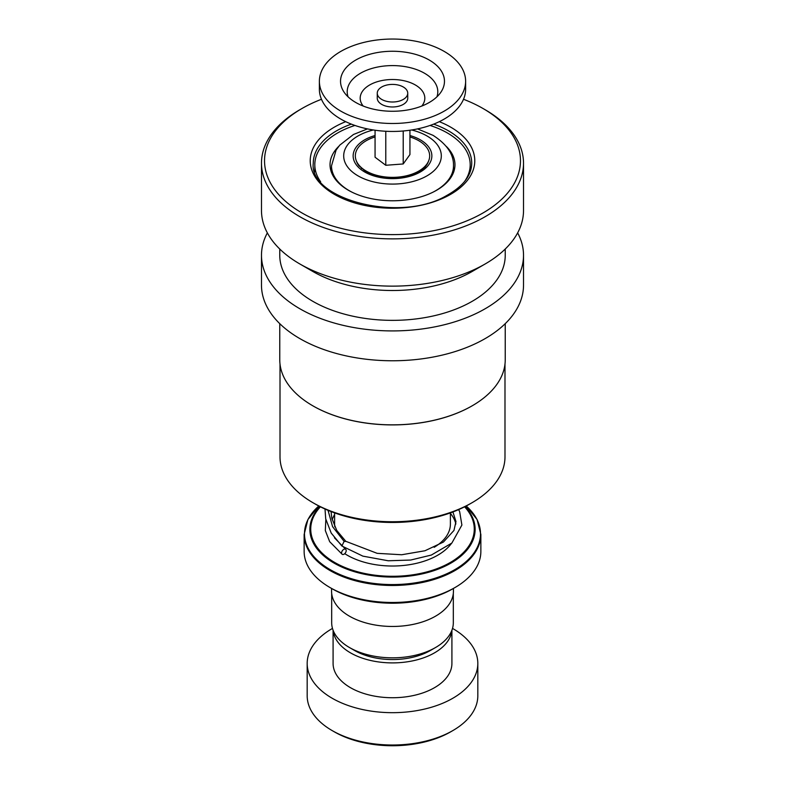<?xml version="1.0" encoding="UTF-8"?>
<svg xmlns="http://www.w3.org/2000/svg" width="785" height="785" viewBox="0 0 785 785"><rect width="100%" height="100%" fill="white"/><g stroke="black" fill="none" stroke-linecap="round" stroke-linejoin="round"><path stroke-width="1.18" d="M453.318 593.499L453.318 622.721A60.818 35.109 180 0 1 435.508 647.546L430.415 650.49A53.625 30.958 180 0 1 354.584 650.49L349.492 647.546A60.818 35.109 180 0 1 331.682 622.721L331.682 593.499M435.508 647.546A60.818 35.109 180 0 1 349.492 647.546L354.584 650.49M361.561 168.53A31.989 18.467 180 0 1 361.11 167.401M454.986 587.543L452.827 588.789A85.32 49.259 180 0 1 332.173 588.789L330.014 587.543A88.362 51.015 0 0 0 454.986 587.543A88.362 51.015 0 0 0 480.862 551.472L480.862 534.467A88.362 51.015 180 0 1 426.314 581.597A88.362 51.015 180 0 1 330.014 570.538A88.362 51.015 180 0 1 304.138 534.467L304.138 551.472A88.362 51.015 0 0 0 330.014 587.543L332.173 588.789M453.436 588.436L453.436 591.272A60.936 35.188 180 0 1 415.824 623.781A60.936 35.188 180 0 1 349.413 616.156A60.936 35.188 180 0 1 331.564 591.272L331.564 588.436M423.89 167.401A31.989 18.467 180 0 1 423.439 168.53M452.827 730.59L450.668 731.836A82.268 47.492 180 0 1 334.332 731.836L332.173 730.59A85.32 49.259 0 0 0 452.827 730.59A85.32 49.259 0 0 0 477.82 695.765L477.82 663.423A85.32 49.259 0 0 0 452.827 628.589A85.32 49.259 0 0 0 452.513 628.412M333.174 630.443A59.415 34.304 0 0 0 350.483 652.845A59.415 34.304 0 0 0 413.754 660.627A59.415 34.304 0 0 0 451.826 630.443M333.085 630.218L333.085 663.423A59.415 34.304 0 0 0 350.483 687.68A59.415 34.304 0 0 0 415.236 695.117A59.415 34.304 0 0 0 451.915 663.423L451.915 630.218M332.487 628.412A85.32 49.259 0 0 0 307.18 663.423A85.32 49.259 0 0 0 332.173 698.248A85.32 49.259 0 0 0 425.146 708.933A85.32 49.259 0 0 0 477.82 663.423M307.18 663.423L307.18 695.765A85.32 49.259 0 0 0 332.173 730.59L334.332 731.836M504.99 364.034L504.99 456.791A112.49 64.949 180 0 1 472.05 502.714L469.891 503.95A109.449 63.193 180 0 1 466.015 506.08A109.449 63.193 180 0 1 315.109 503.95L312.95 502.714A112.49 64.949 180 0 1 280.01 456.791L280.01 364.034M472.05 502.714A112.49 64.949 180 0 1 468.066 504.902A112.49 64.949 180 0 1 312.95 502.714M472.128 405.835A112.49 64.949 180 0 1 472.05 405.884A112.49 64.949 180 0 1 468.066 408.072A112.49 64.949 180 0 1 312.95 405.884A112.49 64.949 180 0 1 312.872 405.835M505.236 323.665L505.236 359.756A112.736 65.086 180 0 1 472.217 405.786A112.736 65.086 180 0 1 468.233 407.974A112.736 65.086 180 0 1 312.783 405.786A112.736 65.086 180 0 1 279.764 359.756L279.764 323.665M517.649 232.88A131.017 75.645 180 0 1 523.516 255.272A131.017 75.645 180 0 1 480.508 311.311A131.017 75.645 180 0 1 339.414 324.431A131.017 75.645 180 0 1 261.483 255.272A131.017 75.645 180 0 1 267.351 232.88M523.516 255.272L523.516 285.122A131.017 75.645 180 0 1 480.508 341.161A131.017 75.645 180 0 1 339.414 354.28A131.017 75.645 180 0 1 261.483 285.122L261.483 255.272M463.523 99.273A127.975 73.888 180 0 1 482.991 108.487L485.15 109.733A131.017 75.645 180 0 1 523.516 163.221L523.516 210.488A131.017 75.645 180 0 1 485.15 263.976L472.217 271.443A112.736 65.086 180 0 1 468.233 273.631A112.736 65.086 180 0 1 312.783 271.443L299.85 263.976A131.017 75.645 180 0 1 261.483 210.488L261.483 163.221A131.017 75.645 180 0 1 299.85 109.733L302.009 108.487A127.975 73.888 180 0 1 306.533 105.995A127.975 73.888 180 0 1 321.477 99.273M505.236 249.031L505.236 255.272A112.736 65.086 180 0 1 468.233 303.491A112.736 65.086 180 0 1 346.823 314.775A112.736 65.086 180 0 1 279.764 255.272L279.764 249.031M485.15 263.976A131.017 75.645 180 0 1 480.508 266.527A131.017 75.645 180 0 1 299.85 263.976M523.516 163.221A131.017 75.645 180 0 1 480.508 219.26A131.017 75.645 180 0 1 339.414 232.38A131.017 75.645 180 0 1 261.483 163.221M482.991 108.487A127.975 73.888 180 0 1 478.467 215.463A127.975 73.888 180 0 1 299.831 211.685A127.975 73.888 180 0 1 302.009 108.487M338.669 146.432A62.466 36.061 0 0 0 330.034 164.722A62.466 36.061 0 0 0 410.457 199.262A62.466 36.061 0 0 0 454.966 164.722A62.466 36.061 0 0 0 446.331 146.432M354.948 125.453A77.695 44.863 0 0 0 314.805 164.722A77.695 44.863 0 0 0 320.633 181.777M464.367 181.777A77.695 44.863 0 0 0 470.195 164.722A77.695 44.863 0 0 0 430.052 125.453M458.626 509.632L459.657 511.634L461.894 525.057L451.875 543.034L431.338 555.054L410.712 560.039L388.232 560.775L362.886 556.143L341.867 545.997L344.124 541.385L345.92 541.444M343.899 554.269A3.052 1.884 123.8 0 0 345.989 551.786A3.052 1.884 123.8 0 0 345.665 549.304A3.052 1.884 123.8 0 0 343.899 549.294A3.052 1.884 123.8 0 0 341.799 551.767A3.052 1.884 123.8 0 0 342.132 554.259A3.052 1.884 123.8 0 0 343.899 554.269M386.671 101.334A15.239 8.792 0 0 0 407.739 93.209A15.239 8.792 0 0 0 398.329 85.074A15.239 8.792 0 0 0 377.261 93.209A15.239 8.792 0 0 0 386.671 101.334M377.261 93.209L377.261 98.184A15.239 8.792 0 0 0 386.671 106.309A15.239 8.792 0 0 0 407.739 98.184L407.739 93.209M319.377 81.267L319.377 89.225A73.123 42.223 0 0 0 364.544 128.24A73.123 42.223 0 0 0 465.623 89.225L465.623 81.267A73.123 42.223 0 0 0 420.456 42.253A73.123 42.223 0 0 0 319.377 81.267A73.123 42.223 0 0 0 364.544 120.282A73.123 42.223 0 0 0 465.623 81.267M412.37 53.537A51.967 30.007 0 0 0 356.056 59.876A51.967 30.007 0 0 0 344.164 92.287A51.967 30.007 0 0 0 372.63 108.987A51.967 30.007 0 0 0 440.836 92.287A51.967 30.007 0 0 0 412.37 53.537M375.063 130.231L375.063 157.226L385.778 165.282L403.215 163.957L409.937 154.566L409.937 130.231M403.215 163.957L403.215 130.987M385.778 165.282L385.778 131.272M409.937 136.943A37.17 21.46 180 0 1 424.175 167.126A37.17 21.46 180 0 1 397.367 177.174A37.17 21.46 180 0 1 360.825 167.126A37.17 21.46 180 0 1 375.063 136.943M409.937 135.53A39.358 22.726 180 0 1 420.328 139.828A39.358 22.726 180 0 1 420.328 171.974A39.358 22.726 180 0 1 364.672 171.974A39.358 22.726 180 0 1 375.063 135.53M356.39 160.994A36.718 21.205 0 0 0 358.98 165.802L366.193 171.817C382.786 182.522 417.767 178.45 426.019 165.802A36.718 21.205 0 0 0 428.61 160.994M450.394 512.899L450.394 524.105A57.894 33.421 180 0 1 434.174 547.302M453.495 172.494L453.495 165.851A60.994 35.217 180 0 1 433.251 192.05M351.749 192.05A60.994 35.217 180 0 1 349.374 190.755A60.994 35.217 180 0 1 331.505 165.851L331.505 172.494M373.375 129.976A48.807 28.181 0 0 0 357.989 175.83A48.807 28.181 0 0 0 427.011 175.83A48.807 28.181 0 0 0 427.011 135.972A48.807 28.181 0 0 0 411.625 129.976M334.802 526.843A57.894 33.421 180 0 1 334.606 524.105L334.606 512.899M451.493 543.387A63.987 36.944 180 0 1 347.255 555.201A63.987 36.944 180 0 1 344.743 553.67M304.138 534.467L307.897 519.552L318.798 505.991A88.008 50.809 0 0 0 330.269 569.694A88.008 50.809 0 0 0 447.96 573.217A88.008 50.809 0 0 0 466.192 505.991L477.103 519.552L480.862 534.467M465.073 506.57A82.621 47.699 180 0 1 441.965 567.584A82.621 47.699 180 0 1 334.076 563.1A82.621 47.699 180 0 1 319.927 506.57M320.398 506.816A81.768 47.208 0 0 0 334.685 562.462A81.768 47.208 0 0 0 441.219 566.996A81.768 47.208 0 0 0 464.602 506.816M450.394 513.341A63.987 36.944 180 0 1 455.879 523.997M433.634 124.128A79.226 45.736 180 0 1 471.726 163.221C471.559 175.614 463.101 186.438 446.351 195.71C399.457 223.431 308.662 198.909 313.274 163.221A79.226 45.736 180 0 1 339.287 129.339A79.226 45.736 180 0 1 351.366 124.128M439.296 121.665A82.268 47.492 180 0 1 447.764 195.916A82.268 47.492 180 0 1 331.555 192.639A82.268 47.492 180 0 1 337.236 125.551A82.268 47.492 180 0 1 345.704 121.665M344.124 541.385L332.575 526.666L328.042 510.338M436.941 96.82A45.304 26.16 0 0 0 409.819 67.579A45.304 26.16 0 0 0 363.769 71.523A45.304 26.16 0 0 0 348.059 96.82M421.82 106.034A32.322 18.663 0 0 0 404.854 80.933A32.322 18.663 0 0 0 369.166 85.271A32.322 18.663 0 0 0 363.18 106.034M453.495 165.851C453.877 154.566 447.077 144.411 433.104 135.373L417.541 128.897M367.459 128.897L353.476 134.49L339.709 145.186L336.078 150.112L331.505 165.851M314.805 164.722L314.805 171.807M470.195 164.722L470.195 171.807M345.832 541.346L336.765 530.464L331.8 518.188L331.054 511.565M345.714 541.277L377.163 553.337L401.704 554.75L424.979 550.756L443.427 542.052L453.965 530.434L455.967 521.564L452.925 511.957M334.606 514.303L332.134 519.591M334.469 537.843L345.665 549.304M325.834 519.425L325.324 530.582L329.68 541.679L342.132 554.259M341.867 545.997L331.221 533.093L325.706 518.836L325.01 509.023M419.877 171.179L424.175 167.126M365.123 171.179L360.825 167.126"/></g></svg>
